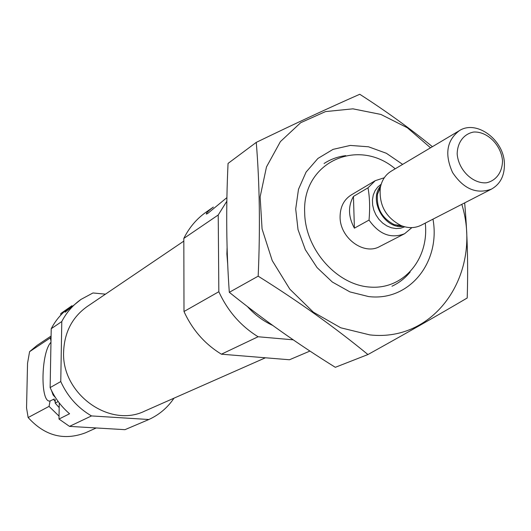 <?xml version="1.0" encoding="UTF-8"?>
<svg xmlns="http://www.w3.org/2000/svg" width="531" height="531" viewBox="0 0 531 531"><rect width="100%" height="100%" fill="white"/><g stroke="black" fill="none" stroke-linecap="round" stroke-linejoin="round"><path stroke-width="0.8" d="M59.034 416.125L49.044 406.388L50.087 400.971L54.308 398.973M50.996 341.134L50.326 337.889L51.069 337.132M50.969 342.309C40.947 352.186 40.057 403.52 50.087 400.971M50.326 337.889L29.583 351.675L27.546 363.244L26.55 407.961L28.143 417.532L49.044 406.388M174.009 398.164C167.604 407.649 159.22 414.764 148.872 419.51L91.491 415.926C77.738 407.888 67.497 396.431 60.766 381.55L61.782 321.534L51.222 328.722C55.868 319.828 62.18 312.573 70.158 306.971L71.944 305.723C67.583 308.989 65.3 311.159 65.101 312.248L81.004 299.404L92.978 292.959L105.477 294.154M61.782 321.534C66.494 312.474 72.9 305.099 81.004 299.404M69.103 307.728L60.793 313.522L60.766 315.129M148.872 419.51L124.964 429.672L69.501 426.38L58.987 419.039L59.26 402.963M60.766 381.55L50.133 387.597L51.222 328.722M58.987 419.039L69.568 413.762C61.158 406.547 54.68 397.825 50.133 387.597M91.491 415.926L69.501 426.38M58.178 401.522L55.191 403.115L59.18 407.629M55.251 399.511L55.191 403.115M96.23 427.966L85.491 432.798C63.833 440.922 44.717 435.838 28.143 417.532M29.583 351.675L37.097 345.362L51.089 336.037M265.42 357.788L144.917 411.014C109.725 428.557 61.37 393.856 63.627 351.588C64.477 332.147 72.309 317.146 87.117 306.579L183.826 241.114M309.951 351.057L289.475 359.759L221.407 354.19C204.847 344.075 192.375 329.851 183.998 311.518L183.819 238.419C189.222 227.54 196.656 218.772 206.134 212.108L213.356 207.077C208.564 210.641 206.214 212.977 206.293 214.093L207.568 213.568L226.916 197.612M183.819 238.419L218.221 214.989L226.85 201.196M425.271 223.113C429.294 258.67 403.879 289.488 370.452 287.118C337.066 285.353 305.139 249.517 304.675 212.732C302.073 162.141 357.874 137.058 395.217 168.805M411.883 227.613L404.642 233.706L379.698 246.523C363.921 255.65 339.913 237.988 340.092 217.113C340.105 207.097 343.803 199.729 351.177 194.99L375.284 180.659L384.291 177.759M227.726 264.617L226.883 254.03L227.095 247.698M272.655 325.39C263.15 321.023 254.727 314.73 247.386 306.513M293.192 339.827L258.099 336.754C240.769 326.041 227.68 311.027 218.838 291.718L218.221 214.989M221.407 354.19L258.099 336.754M183.998 311.518L218.838 291.718M50.452 370.18L50.246 381.351M51.48 390.497L53.12 394.998L55.237 397.327M461.824 204.342C482.566 271.739 436.575 342.449 369.835 334.902L340.776 327.8L313.33 312.155L289.813 289.136L272.23 260.602L262.068 228.947L260.137 196.835L266.482 166.926L280.414 141.591L300.665 122.721L325.49 111.596L352.909 108.835L380.866 114.424L407.35 127.765L430.535 147.804M432.977 219.157C440.783 262.095 409.474 301.635 368.614 296.57L349.962 291.917L332.333 282.034L317.06 267.597L305.325 249.683L298.024 229.638L295.701 209.002L298.482 189.321L306.102 172.057L317.936 158.437L333.05 149.37L350.321 145.428L368.507 146.788L386.356 153.273L402.657 164.378M432.407 146.689C409.952 128.422 385.738 110.952 359.766 94.272C329.532 107.567 295.03 123.604 256.261 142.381C259.652 183.64 260.29 228.237 258.172 276.173C298.482 301.409 335.068 327.527 367.937 354.542C405.657 333.614 438.745 314.764 467.207 297.991C468.242 265.447 467.393 233.746 464.665 202.882M367.937 354.542L335.313 367.306C297.891 344.075 262.553 319.071 229.306 292.309C226.332 250.672 225.921 207.707 228.058 163.415L256.261 142.381M258.172 276.173L229.306 292.309M324.069 163.502C330.647 159.234 337.875 156.612 345.747 155.643M410.158 272.018C405.153 278.178 399.093 282.91 391.984 286.216M401.005 226.219L401.137 225.642M404.642 233.706C391.028 238.983 379.161 234.443 369.038 220.08L354.396 228.164L353.447 196.424C347.924 206.214 348.243 216.794 354.396 228.164M369.038 220.08C370.074 208.039 369.729 197.286 368.003 187.815L353.447 196.424M368.003 187.815L375.284 180.659M502.505 160.654C502.459 172.084 496.107 180.839 486.303 182.803C472.617 183.859 458.432 169.887 457.178 154.01C457.337 142.447 463.902 133.799 473.718 132.033C487.365 131.263 501.158 145.029 502.505 160.654M504.404 163.541C504.696 175.482 500.414 183.985 491.567 189.063C476.606 194.552 463.609 189.036 452.578 172.529C444.447 154.415 446.677 140.476 459.269 130.712C476.38 119.455 503.959 139.746 504.404 163.541M491.567 189.063L421.123 225.244C414.996 228.257 408.385 228.396 401.29 225.668C385.864 217.703 378.875 205.072 380.315 187.775C381.769 180.308 385.4 174.779 391.201 171.188L459.269 130.712M397.752 225.164L397.772 225.775M55.217 401.595L53.551 399.365M404.748 226.81L400.56 228.237L396.04 228.569L391.393 227.786L386.853 225.921L382.639 223.06L378.942 219.343L375.955 214.936L373.811 210.064L372.623 204.959L372.437 199.862L373.266 195.03L375.065 190.682L377.753 187.025L381.185 184.237M402.83 226.239L394.307 224.666C381.902 218.274 376.28 208.125 377.455 194.22L380.647 186.162M403.122 226.332C384.544 229.505 368.169 199.921 380.72 185.863M402.77 226.219L394.307 224.666L401.29 225.668M380.634 186.222L377.455 194.22L380.315 187.775"/></g></svg>
